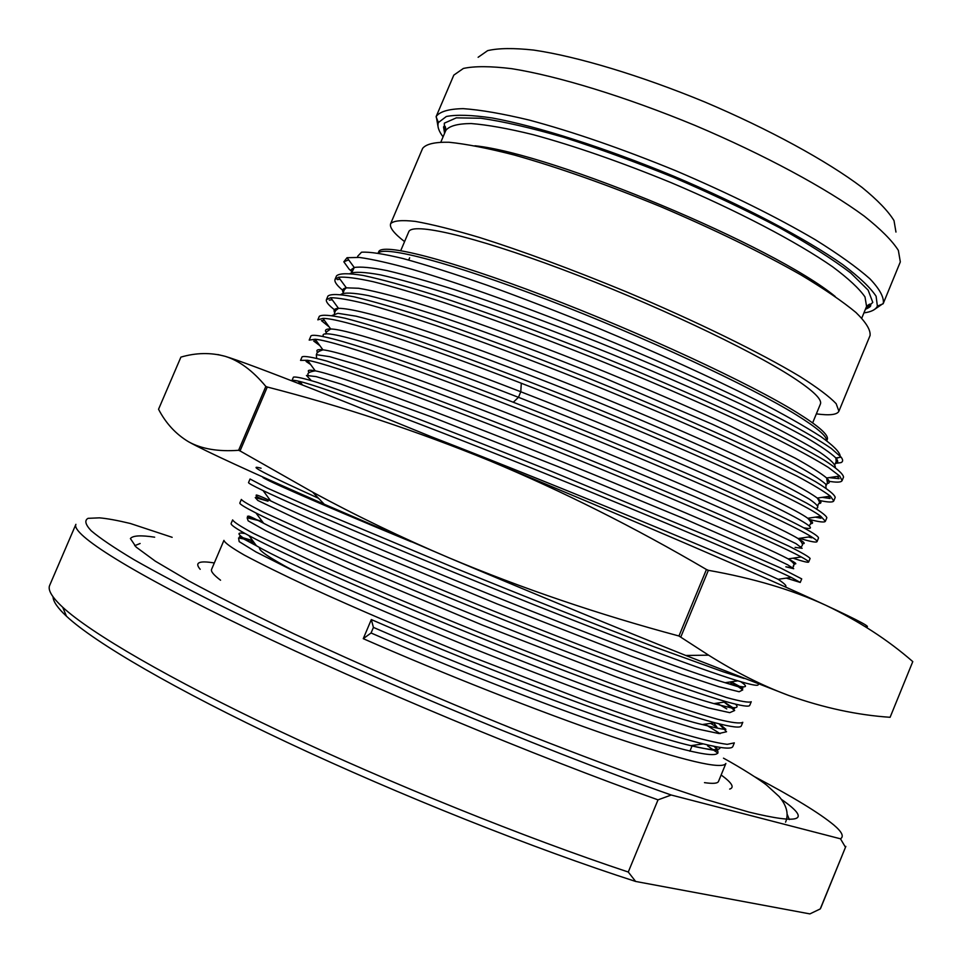 <?xml version="1.0" encoding="UTF-8"?>
<svg xmlns="http://www.w3.org/2000/svg" width="962" height="962" viewBox="0 0 962 962"><rect width="100%" height="100%" fill="white"/><g stroke="black" fill="none" stroke-linecap="round" stroke-linejoin="round"><path stroke-width="1.44" d="M53.054 596.837C53.126 601.454 57.6 607.936 66.486 616.245C94.661 642.544 174.675 689.453 287.169 742.375C399.603 795.225 535.245 849.193 635.629 881.445L809.884 913.9L820.249 908.934L820.802 907.9L845.838 846.404L820.249 908.934M755.062 776.959C793.121 797.041 819.408 813.07 833.898 825.059C841.99 831.95 844.179 836.519 840.475 838.804L671.236 795.021C536.904 747.823 339.093 664.477 218.025 604.208C184.86 587.529 156.866 572.703 134.031 559.704C114.346 547.907 100.072 538.275 91.222 530.796C85.353 524.567 84.295 520.406 88.059 518.338L99.471 517.845C107.263 518.53 117.544 520.406 130.327 523.484L172.15 537.313M671.236 795.021L658.02 799.855L628.27 872.029L635.629 881.445M840.475 838.804L845.406 847.137M658.02 799.855C536.002 756.529 367.833 686.411 248.954 629.244C129.702 571.933 70.911 534.09 75.902 524.326L49.687 585.329C47.583 589.898 51.912 597.186 62.674 607.214C90.536 632.912 168.627 678.667 279.461 731.06C390.223 783.381 525.348 837.866 628.27 872.029M220.551 580.218C213.672 574.987 210.678 571.368 211.58 569.384L223.93 540.367C224.711 542.808 231.481 547.703 244.24 555.038C260.546 563.768 282.587 574.615 310.353 587.602C355.615 608.309 412.445 632.719 472.667 657.154L588.299 701.803C623.123 714.381 653.246 724.675 678.691 732.671C700.829 739.165 717.015 743.061 727.236 744.347L734.331 742.868L732.864 746.464C731.805 749.314 721.945 748.448 703.294 743.879C649.073 731.18 491.714 672.137 371.32 619.564L363.263 638.672C442.135 673.304 540.007 711.976 611.435 736.423C684.102 760.846 722.246 769.865 725.877 763.467L718.494 781.421C717.7 783.465 713.034 783.862 704.485 782.647M720.129 733.645L705.002 724.218M710.665 723.4L717.051 727.32L713.84 722.943M707.527 745.778L717.88 753.138M371.32 619.564L373.424 627.404L371.067 632.984L363.263 638.672M720.177 747.414C719.985 750.877 710.209 750.3 690.836 745.67L690.824 745.658C638.046 733.573 488.191 677.609 373.424 627.404M865.103 626.539C873.219 628.306 860.112 621.212 825.757 605.254C766.582 577.777 625.168 516.81 489.694 460.762C416.546 430.88 342.412 406.301 267.292 387.013L240.043 450.925L312.59 492.111C356.325 515.836 401.779 537.722 448.941 557.792L324.23 504.22C250.192 471.753 204.966 450.937 188.54 441.762C201.455 448.941 218.146 451.791 238.612 450.3L265.837 386.435C252.681 370.623 239.105 360.57 225.084 356.301C248.617 363.251 353.535 404.365 489.694 460.762C562.181 491.041 634.427 527.284 706.445 569.504L678.956 636.002L708.597 655.17C735.87 672.33 762.601 685.774 788.768 695.478L685.786 655.471C613.852 626.683 534.896 594.119 448.941 557.792C522.029 588.419 598.701 614.49 678.956 636.002M217.941 354.569L225.084 356.301C210.774 352.417 196.056 352.681 180.904 357.118L158.55 409.259C165.861 423.328 175.866 434.163 188.54 441.762M240.043 450.925L238.612 450.3M261.087 468.241C245.839 463.997 264.971 474.001 318.482 498.244M788.768 695.478C823.556 707.816 857.334 715.091 890.103 717.291L912.782 661.603C887.83 639.826 858.826 621.043 825.757 605.254C792.375 589.874 753.234 578.234 708.369 570.322L680.892 636.796M267.292 387.013L265.837 386.435M708.369 570.322L706.445 569.504M744.215 678.523L722.979 671.729L654.713 647.005C597.835 625.516 524.687 596.536 454.81 567.977L320.069 511.507L267.015 487.95L250.048 479.004L248.533 482.563C248.244 483.116 253.09 485.786 263.083 490.572C294.54 505.675 388.432 545.995 494.949 589.057C601.442 632.118 700.504 669.6 737.854 680.831C750.961 684.788 757.743 686.11 758.2 684.8L758.513 684.042M740.632 681.673C750.468 688.203 745.297 688.551 725.12 682.695L725.083 682.683C688.6 672.005 593.807 636.411 492.352 595.442C390.873 554.473 301.238 515.8 270.731 500.913L270.659 500.865M411.279 541.786C312.049 500.745 255.868 475.649 263.48 477.32M253.944 542.388L250.024 542.315M751.238 701.743C748.965 702.837 740.752 701.43 726.575 697.546L656.793 673.989C610.088 656.926 552.441 634.667 492.195 610.449C432.034 586.086 375.084 562.169 329.521 542.291L262.638 511.76C249.567 505.206 242.472 501.094 241.354 499.434L239.839 503.006C239.37 503.932 244.745 507.263 255.976 512.999C288.612 529.689 380.868 570.177 485.161 612.361C589.429 654.545 687.301 690.788 726.538 701.767C741.377 705.916 749.121 707.106 749.759 705.326L751.238 701.743M731.132 681.817L742.772 689.886L739.165 691.762L718.939 686.736L682.022 674.566L630.05 655.711L496.945 603.859L364.394 548.965L313.083 526.659L257.804 500.456L255.255 497.582L267.965 501.166M716.918 703.162L726.779 708.898M742.784 722.294C740.355 723.785 731.974 722.775 717.64 719.263C699.795 714.249 676.382 706.733 647.402 696.704C600.504 680.038 542.724 657.996 482.443 633.79C422.246 609.391 365.356 585.233 319.949 564.934L253.439 533.393C240.536 526.442 233.598 521.945 232.648 519.889L231.12 523.46C230.471 524.807 236.411 528.872 248.966 535.642C282.732 553.835 373.316 594.384 475.372 635.702C577.404 677.007 674.001 712.048 715.006 722.775C731.709 727.14 740.475 728.174 741.317 725.889L742.784 722.294M800.252 582.443L801.719 578.883L780.014 567.712L712.926 538.263L550.541 470.971C490.536 446.825 433.189 424.398 386.772 406.986L317.58 382.515C303.583 378.258 295.526 376.467 293.41 377.164L291.907 380.699C292.183 379.99 294.865 380.255 299.916 381.505C324.675 387.458 426.226 425.589 543.59 472.895C660.954 520.177 764.706 564.526 791.185 577.404L800.252 582.443L786.303 578.126M298.617 381.806L301.383 383.489M808.645 562.036L810.1 558.477C808.982 556.806 801.899 552.705 788.888 546.163L722.246 515.728C676.887 495.923 620.165 472.101 560.233 447.823C500.24 423.713 442.833 401.539 396.272 384.535L326.695 361.051C312.554 357.179 304.341 355.772 302.056 356.854L300.553 360.389L307.515 360.281C330.796 364.177 433.79 401.599 553.282 449.735C672.775 497.847 777.2 543.698 801.262 556.962C806.445 559.776 808.898 561.471 808.645 562.036C808.14 562.77 802.921 561.483 793.013 558.188M308.189 361.183L306.096 361.459L310.606 364.502M817.027 541.642L818.482 538.095C819.215 534.884 790.548 520.057 732.479 493.638C674.759 467.64 590.908 432.503 513.311 402.248C392.989 355.218 310.582 329.088 310.69 336.568L309.187 340.103L315.187 339.249C336.94 341.041 441.366 377.657 562.962 426.611C684.571 475.541 789.598 522.943 811.146 536.604C815.379 539.237 817.339 540.909 817.027 541.642C816.329 542.748 810.521 541.642 799.602 538.323M316.27 340.716L313.696 341.053L319.865 345.635M808.393 537.012L811.76 537.818L810.882 536.64M804.268 527.885C821.428 531.108 802.789 519.829 748.34 494.059C693.386 468.482 602.597 430.002 518.458 397.318C395.009 349.218 314.658 324.976 323.773 336.736M810.545 523.617C813.972 523.665 813.046 521.873 807.767 518.265C788.696 503.992 653.378 443.025 520.779 391.762C422.751 353.679 347.547 329.124 330.7 328.992L330.688 328.992C325.877 328.824 324.41 330.026 326.286 332.587M825.384 521.272L826.851 517.724C826.045 515.283 819.287 510.413 806.601 503.114C790.379 494.432 768.458 483.633 740.848 470.731C695.863 450.156 639.405 425.889 579.557 401.599C519.624 377.561 462.085 355.868 415.247 339.682C386.279 329.99 362.842 322.835 344.913 318.194C330.459 315.079 321.933 314.442 319.324 316.306L317.821 319.841L322.943 318.398C340.151 318.085 418.554 343.35 521.296 383.237C660.569 437.025 802.104 501.358 820.827 516.329L825.384 521.272C824.614 522.667 819.155 522.017 809.018 519.324M815.319 517.135L820.935 518.217L819.624 516.498M324.302 320.25L321.44 320.635L329.184 326.924M809.475 526.19C809.09 523.436 814.044 524.939 807.755 518.253L820.827 516.329M335.57 310.594C328.703 305.435 325.661 301.767 326.443 299.591L330.712 297.727C337.842 297.751 349.615 299.795 366.029 303.836C385.065 309.067 408.189 316.233 435.377 325.348C479.569 340.632 528.535 358.994 582.275 380.435C636.002 402.2 684.764 423.027 728.559 442.929L796.752 475.974C812.662 484.547 823.869 491.269 830.362 496.151L833.753 500.925C832.924 502.537 828.041 502.356 819.095 500.396M822.221 497.354L830.062 498.496L828.474 496.428M833.753 500.925L835.208 497.39C834.559 494.552 827.969 489.297 815.439 481.625C799.374 472.582 777.609 461.459 750.132 448.28C705.338 427.308 649.013 402.825 589.213 378.523C529.304 354.521 471.693 333.08 424.711 317.292C395.647 307.9 372.078 301.07 354.004 296.801C339.406 294.059 330.712 293.819 327.946 296.055L326.443 299.591M343.807 291.185C337.061 285.762 334.151 281.818 335.053 279.365L338.564 277.236C345.31 276.647 356.83 278.138 373.148 281.698C392.171 286.496 415.416 293.338 442.881 302.224C487.638 317.256 537.313 335.642 591.919 357.383C663.431 386.243 731.264 416.39 777.957 439.658C799.506 450.673 816.317 459.944 828.39 467.46L839.718 476.046L842.099 480.603C841.185 482.467 836.459 482.623 827.909 481.096M828.955 477.633L839.141 478.667L837.397 476.394M842.099 480.603L843.554 477.068C843.073 473.845 836.639 468.205 824.278 460.161C808.381 450.757 786.748 439.321 759.415 425.841C714.802 404.485 658.609 379.798 598.857 355.483C538.96 331.517 481.301 310.317 434.175 294.937C405.002 285.834 381.301 279.341 363.095 275.433C348.34 273.076 339.49 273.208 336.556 275.829L335.053 279.365M835.281 463.6C838.287 462.914 838.479 461.038 835.846 457.948L835.834 457.936C830.699 452.994 820.79 446.188 806.12 437.53C788.72 427.874 767.075 416.786 741.161 404.293C698.725 384.331 651.082 363.66 598.256 342.268C545.382 321.284 497.318 303.691 454.076 289.502C427.549 281.157 405.17 274.855 386.928 270.575C371.344 267.508 360.461 266.486 354.257 267.496L351.455 269.48L351.611 272.643M357.648 256.301L361.52 252.212C369.492 251.683 383.381 253.812 403.21 258.586C426.346 264.935 454.317 273.809 487.097 285.209C522.029 297.883 558.898 312.121 597.715 327.934C655.976 352.236 711.531 377.537 755.952 399.891C783.224 414.093 804.857 426.322 820.827 436.592C833.26 445.502 839.706 451.984 840.187 456.036M839.044 457.467L836.146 458.501M352.092 271.849L349.05 269.071L352.152 271.669M349.05 269.071L343.831 261.796L347.054 257.696L359.439 257.443C372.234 259.211 389.73 263.155 411.928 269.288C459.872 283.285 528.571 307.888 599.927 336.808C671.199 365.993 738.191 396.609 783.417 420.226C804.196 431.397 820.141 440.812 831.264 448.448L841.125 457.166C843.169 459.884 843.121 461.7 840.968 462.626L835.377 463.371M826.743 440.74L827.26 439.478C829.088 435.269 819.083 426.358 797.257 412.734C750.348 383.525 641.377 332.852 544.179 295.851C446.813 258.73 381.493 242.508 378.679 251.828L378.15 253.078M400.757 250.601L408.718 231.854C411.892 222.054 472.426 235.69 561.351 269.071C650.108 302.321 749.446 349.122 792.688 377.272C813.082 390.584 822.318 399.519 820.394 404.064L812.637 422.895M816.353 413.864C829.629 415.656 837.144 414.778 838.9 411.219L836.17 403.691C829.448 396.621 817.339 387.542 799.843 376.455C760.629 352.838 696.031 321.176 625.625 291.51C571.548 269.216 522.835 251.202 479.473 237.47C453.306 229.69 431.938 224.326 415.343 221.404C401.815 219.889 393.578 220.647 390.632 223.701C389.321 227.453 393.975 233.417 404.569 241.606M390.632 223.701L422.643 148.352C426.142 144.011 434.908 141.979 448.941 142.244C466.005 143.951 487.794 148.22 514.309 155.026C558.14 167.4 607.058 184.668 661.05 206.818C714.73 229.702 761.363 252.405 800.961 274.928C824.422 289.021 842.76 301.551 855.964 312.506C866.004 322.306 870.706 329.978 870.069 335.522L838.9 411.219M863.924 312.878C871.163 311.953 875.648 309.704 877.38 306.156L876.105 296.26C870.406 287.626 859.331 277.104 842.868 264.682C805.747 238.564 743.049 205.519 673.833 176.25C604.401 147.523 536.844 126.082 492.183 117.977C471.789 114.983 456.517 114.49 446.356 116.486L438.407 122.535C437.109 126.262 438.66 131.036 443.073 136.844M438.191 127.453L436.231 116.378C439.959 111.496 448.953 108.922 463.191 108.646C480.471 109.848 502.429 113.648 529.1 120.046C573.124 131.842 622.125 148.785 676.082 170.875C729.701 193.795 776.166 216.775 815.487 239.839C838.756 254.341 856.889 267.316 869.876 278.764C879.677 289.093 884.15 297.306 883.296 303.391L874.037 309.776M883.296 303.391L900.324 261.904L898.364 250.409C892.267 240.765 880.879 229.329 864.225 216.113C826.755 188.504 764.225 154.714 695.093 125.445C625.697 96.765 557.744 75.974 511.772 68.687C490.656 66.101 474.531 66.029 463.383 68.446L453.811 75.12L436.231 116.378M478.126 57.287L487.638 50.637C498.424 48.1 513.792 47.92 533.742 50.084C577.092 56.433 640.452 75.433 704.881 102.032C769.059 129.233 827.079 161.003 862.036 187.41C877.584 200.096 888.251 211.171 894.011 220.623L895.959 232.07M714.032 746.32C728.919 760.461 701.635 756.481 632.178 734.391C562.938 711.76 456.096 670.117 371.067 632.984M781.372 799.35C811.844 820.514 801.009 824.747 748.869 812.072L705.711 799.446L650.132 780.783C607.575 765.536 561.423 748.039 511.664 728.306C434.054 696.837 361.484 665.343 293.927 633.838C252.525 614.057 217.388 596.356 188.516 580.759L155.351 561.195L136.135 547.089L130.399 538.564C132.792 535.533 140.873 535.064 154.666 537.193M787.108 814.129L789.333 819.552M134.692 545.707L140.115 543.494M214.31 562.962C199.05 560.437 194.336 562.542 200.192 569.3M729.665 789.093C734.752 787.517 731.914 782.803 721.139 774.975M259.728 547.534C257.539 549.855 269.228 557.804 294.793 571.38M735.497 704.136C740.548 709.042 733.345 708.874 713.888 703.607L713.732 703.559C675.408 693.097 581.794 658.681 482.527 618.566C383.237 578.451 295.238 539.67 263.612 523.28L255.988 513.011M724.158 702.104L734.667 710.497L729.749 712.662L708.128 707.864L669.841 695.827L616.678 677.032L482.371 625.072L350.709 569.901L300.517 547.426L265.873 530.783L248.172 520.851L247.138 517.797L261.231 521.2C249.952 517.652 245.575 516.005 248.148 516.269C248.713 516.149 246.873 514.586 263.624 523.28M261.363 521.236L262.253 521.512M714.994 722.775L702.272 724.542C625.793 706.986 315.921 580.423 256.565 545.839L256.445 545.779C237.867 535.533 234.115 531.469 245.202 533.597M718.939 723.785L726.55 731.745L718.879 733.537L694.853 728.438L654.773 716.257L600.589 697.462C558.549 681.998 513.948 664.814 466.81 645.923C420.081 626.767 377.14 608.537 337.987 591.233L289.358 568.782L255.988 551.96L239.177 541.618L238.564 537.962L252.669 540.644M791.173 577.392L778.126 579.304C747.39 564.562 564.73 488.275 431.096 436.652M793.65 563.648C797.787 564.538 795.983 562.962 788.239 558.898L788.179 558.874C793.542 562.602 795.273 564.802 793.373 565.476C794.371 567.52 791.858 567.965 785.846 566.786L793.722 568.722L787.698 564.814L766.822 554.809L682.238 517.893L558.056 466.606L431.433 416.835L340.716 383.994L316.137 376.611L306.445 375.469L310.858 380.122M788.179 558.874C764.201 546.224 664.081 502.705 550.276 456.95C436.459 411.159 338.071 375.12 315.295 370.851L315.235 370.839C308.826 369.588 306.866 370.166 309.343 372.571M795.081 547.39L802.14 548.292L795.995 543.626L741.486 517.267L694.564 496.548L574.807 446.488C509.764 420.25 447.029 396.116 398.003 378.559L357.142 364.658L329.689 356.674L316.33 354.665L316.63 358.297M802.164 543.65C805.867 544.059 804.509 542.364 798.099 538.54L798.051 538.516C776.454 525.492 675.721 480.495 559.884 433.958C444.059 387.385 344.3 352.092 322.967 349.831L322.919 349.819C317.364 349.158 315.656 350.072 317.809 352.561M521.296 383.237L520.779 391.762L518.458 397.318L513.311 402.248M815.884 508.465C819.84 507.9 817.604 504.749 809.174 499.013C796.957 491.762 778.402 482.094 753.511 470.033C712.048 450.481 656.938 426.382 596.656 401.659C535.966 377.092 476.599 354.629 428.186 337.939C398.292 327.982 374.266 320.743 356.12 316.209L337.951 313.311L331.986 315.536M818.806 503.595C822.089 503.354 821.584 501.515 817.303 498.088L817.279 498.063C808.248 491.39 787.361 479.954 755.362 464.49C710.281 443.001 646.223 415.103 579.076 388.059C511.916 361.207 447.655 337.686 402.068 323.244C369.673 313.251 348.22 308.297 338.492 308.321L338.468 308.321C334.355 308.598 333.129 310.041 334.764 312.662M826.057 488.215L825.793 484.211C820.273 479.292 808.693 471.993 791.065 462.313C769.985 451.37 743.734 438.672 712.313 424.242L603.451 377.609C543.434 353.391 489.045 333.032 440.283 316.522C410.906 306.986 386.928 300.012 368.35 295.587C353.222 292.701 344.059 292.328 340.825 294.48M827.055 483.585C830.194 483.104 830.062 481.24 826.647 477.982L826.635 477.958C820.814 473.16 810.377 466.57 795.309 458.165L729.99 425.841C687.782 406.421 640.668 386.183 588.648 365.139C520.43 337.915 455.146 314.454 409.271 300.613C387.987 294.492 371.116 290.38 358.658 288.263L346.32 287.83C342.845 288.48 341.823 290.115 343.242 292.749M835.281 467.472C835.701 464.67 830.531 459.595 819.768 452.224C805.675 443.578 786.122 432.972 761.122 420.43C720.153 400.481 667.796 377.212 611.315 354.028C553.186 330.603 500.216 310.966 452.429 295.118C423.436 285.93 399.458 279.184 380.483 274.867C364.73 272.005 354.605 271.549 350.084 273.497M826.623 440.644C826.899 436.159 816.81 427.573 796.368 414.887C750.095 386.207 643.782 336.664 547.546 299.747C451.154 262.722 384.223 245.322 378.306 253.114M474.915 145.767C553.415 153.836 774.35 246.248 835.208 296.488M861.784 318.073L866.582 306.433L864.994 296.933C859.294 288.672 848.508 278.619 832.623 266.787C796.861 241.907 737.036 210.522 671.151 182.672C620.49 161.917 574.47 145.911 533.104 134.656C508.032 128.511 487.373 124.819 471.115 123.545C457.708 123.653 449.266 125.95 445.803 130.423L440.885 142.015M444.528 133.405L444.312 123.172L456.313 117.857L480.796 118.242C503.126 121.428 530.663 127.754 563.407 137.241C598.376 148.401 635.04 161.772 673.376 177.345C711.387 193.711 746.644 210.425 779.16 227.489C808.886 244.144 832.731 259.295 850.685 272.955L868.145 290.139L872.787 302.405L865.343 309.439M66.486 616.245L62.674 607.214M785.569 822.185C788.912 814.117 786.76 805.555 779.112 796.512L766.582 785.088C761.146 780.663 741.618 768.025 723.484 758.164M703.294 743.879L690.836 745.67C710.341 749.915 719.179 751.37 717.339 750.011C718.482 750.276 717.628 749.097 714.754 746.464M324.23 504.22L312.59 492.111M685.786 655.471L708.597 655.17M725.107 682.695L737.83 680.831M270.659 500.877L263.095 490.584M689.886 751.238L692.267 745.454M732.383 684.872L730.23 681.95M726.514 701.767L713.876 703.607M713.732 703.559L734.463 708.705L724.278 702.092M259.872 521.404L261.243 521.2M248.978 535.642L256.457 545.779M719.444 723.917L725.913 729.328C725.552 729.352 723.905 730.038 702.272 724.542M252.633 540.608L239.466 536.7L256.565 545.839M249.374 541.967L253.222 541.402M725.071 682.683L742.917 688.179L731.18 681.805M270.743 500.913C258.946 495.502 254.317 493.819 256.83 495.875C254.413 495.851 258.141 497.619 268.013 501.19M784.583 586.628C787.613 586.7 785.473 584.271 778.162 579.316M299.928 381.505L302.477 384.992M298.605 381.806L300.012 381.613M315.308 370.851C309.247 371.801 306.89 373.244 308.249 375.18M307.527 360.281L315.247 370.851M801.25 556.962L788.227 558.898M811.146 536.604L798.087 538.54C802.717 542.724 803.655 545.466 800.877 546.741M322.979 349.831C317.953 351.491 315.945 353.078 316.943 354.605M315.187 339.249L322.931 349.831M322.943 318.398L330.688 328.992L326.599 331.83L325.649 334.067M817.989 505.603C817.808 502.537 821.752 504.725 817.279 498.063L830.374 496.151M334.379 313.552L335.534 310.654L338.504 308.321M330.712 297.715L338.468 308.321M329.293 300.144L332.203 299.759M826.466 485.016L827.416 482.744L826.635 477.958M343.109 293.049L344.288 289.79L346.344 287.83L338.564 277.224M839.73 476.046L826.647 477.982M337.277 279.605L340.043 279.245M834.932 464.442L836.182 461.604L835.846 457.948M351.815 272.571L354.257 267.496L347.066 257.696M348.665 259.884L343.831 261.796M841.125 457.166L835.834 457.936M866.582 306.433C869.66 303.607 871.019 303.319 870.67 305.579C870.875 306.421 869.119 307.66 865.403 309.307M445.803 130.423C445.659 126.238 444.913 125.072 443.542 126.912L444.588 133.273M877.38 306.156L883.128 303.776M438.407 122.535L436.087 116.775M408.694 260.041L409.656 257.78"/></g></svg>
